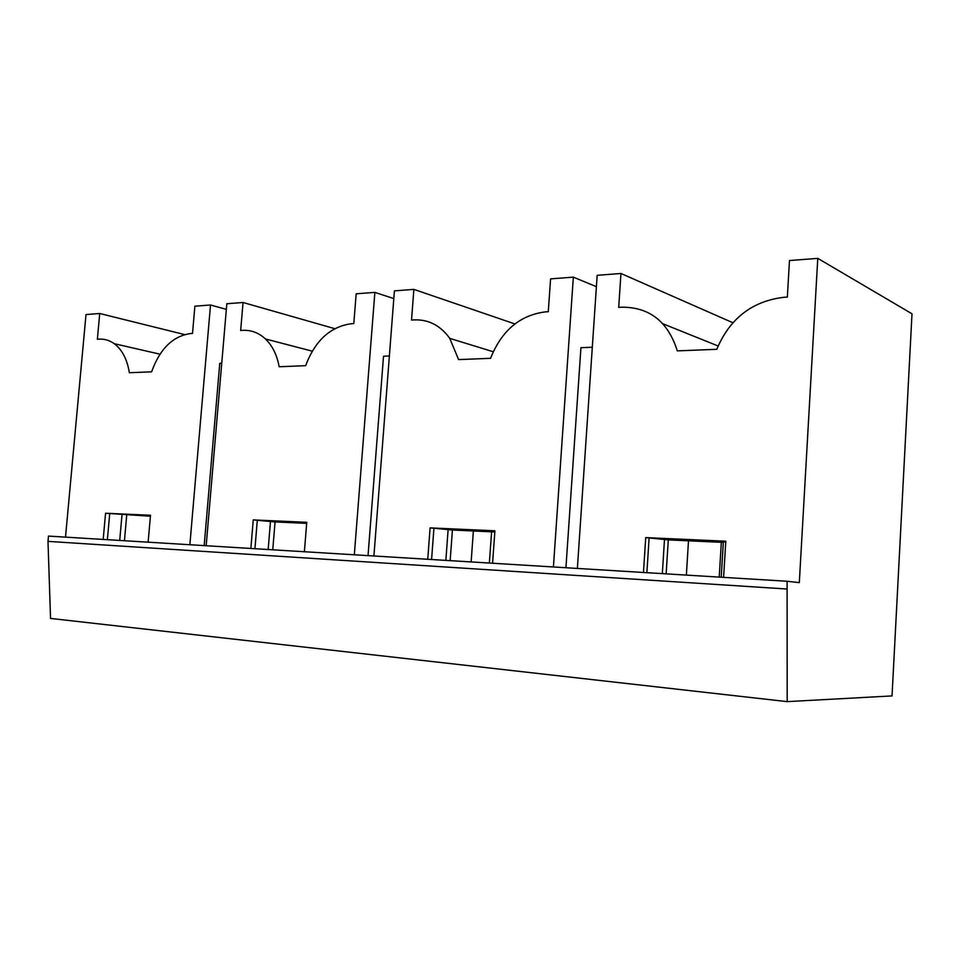 <?xml version="1.0" encoding="UTF-8"?>
<svg xmlns="http://www.w3.org/2000/svg" width="960" height="960" viewBox="0 0 960 960"><rect width="100%" height="100%" fill="white"/><g stroke="black" fill="none" stroke-linecap="round" stroke-linejoin="round"><path stroke-width="1.44" d="M787.176 701.628L892.032 695.916L912 313.8L817.776 258.372L799.308 582.636L787.104 581.256L787.176 701.628L50.544 618.432L48 541.368L786.66 588.996M48 541.368L48.492 536.088L787.104 581.256M189.864 544.74L210.516 304.992L194.88 306.192L192.516 333.432L190.584 333.552C172.896 336.036 159.9 348.792 151.596 371.832L129.348 372.72C127.212 359.388 122.184 349.716 114.252 343.692C109.608 340.356 104.556 338.832 99.096 339.144L97.368 339.252L99.72 313.5L86.004 314.544L65.508 537.132M103.2 539.436L105.564 513.24L150.42 516.228M148.128 542.184L150.504 515.268L105.564 513.24M354.324 554.796L374.868 292.38L356.172 293.808L353.808 323.58L351.504 323.712C330.408 326.544 315.12 340.536 305.628 365.688L279.168 366.744C276.996 354.96 272.412 345.696 265.44 338.952C258.768 332.784 251.196 329.916 242.724 330.36L240.672 330.492L243.048 302.496L226.824 303.744L206.172 545.736M250.86 548.46L253.248 519.9L275.052 521.928L306.672 523.368M304.38 551.736L306.756 522.312L253.248 519.9M553.416 566.964L573.336 277.14L550.584 278.892L548.292 311.688L545.484 311.868C519.888 315.132 501.588 330.624 490.572 358.32L458.58 359.592L449.76 338.376C440.436 325.464 428.508 319.296 413.988 319.896L411.528 320.052L413.868 289.38L394.404 290.88L373.908 555.984M427.752 559.284L430.092 527.88L452.424 530.028L494.82 531.96M492.576 563.244L494.904 530.796L430.092 527.88M577.368 568.428L597.168 275.316L620.952 273.48L618.708 307.392L621.72 307.2C649.5 307.044 668.028 321.6 677.316 350.88L716.784 349.308C729.792 318.48 752.148 301.14 783.864 297.3L787.356 297.084L789.48 260.544L817.776 258.372M643.476 572.472L645.72 537.6L668.292 539.892L723.324 542.4M723.6 577.368L725.796 541.212L645.72 537.6M184.572 334.572L99.72 313.5M226.344 309.36L210.516 304.992M334.752 328.656L243.048 302.496M393.816 298.584L374.868 292.38M514.872 323.928L413.868 289.38M596.4 286.68L573.336 277.14M732.9 322.752L620.952 273.48M565.932 567.732L580.932 347.712L592.308 347.22M368.04 555.624L383.52 356.232L389.376 355.98M204.192 545.616L219.768 363.3L221.748 363.216M721.212 577.224L723.348 542.004L725.76 541.884M646.884 572.676L649.104 538.092M662.328 573.624L664.5 539.328M666.144 573.852L668.292 539.892M686.364 575.088L688.5 540.804M431.592 559.512L433.92 528.36M445.848 560.388L448.128 529.488M450.168 560.652L452.424 530.028M491.604 531.816L489.36 563.052M471.132 561.936L473.376 530.988M254.94 548.712L257.292 520.356M268.164 549.528L270.48 521.4M272.76 549.804L275.052 521.928M107.376 539.688L109.716 513.684M119.712 540.444L122.016 514.644M124.44 540.732L126.72 515.148M721.332 542.304L719.22 577.104M662.94 323.784L718.104 345.984M449.76 338.376L493.236 351.732M265.44 338.952L312.252 351.168M114.252 343.692L159.996 354.18"/></g></svg>

